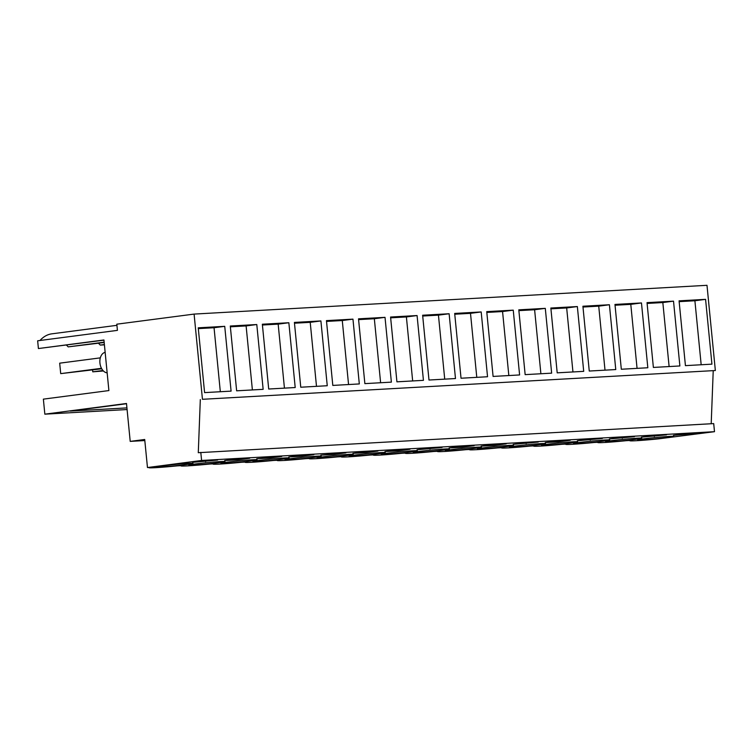 <?xml version="1.0" encoding="UTF-8"?>
<svg xmlns="http://www.w3.org/2000/svg" width="753" height="753" viewBox="0 0 753 753"><rect width="100%" height="100%" fill="white"/><g stroke="black" fill="none" stroke-linecap="round" stroke-linejoin="round"><path stroke-width="1.13" d="M715.35 370.523L706.992 285.312L194.095 314.086L202.453 399.297L715.35 370.523L202.453 399.297M711.199 423.741L713.223 370.796M200.317 399.57L198.284 452.704L713.703 423.6L714.493 431.685L658.254 438.886A26.054 0.96 -5.6 0 1 629.8 440.712A26.054 0.96 -5.6 0 1 630.412 440.439L626.195 440.684A26.054 0.96 -5.6 0 1 597.741 442.51A26.054 0.96 -5.6 0 1 598.362 442.246L594.145 442.482A26.054 0.96 -5.6 0 1 565.691 444.308A26.054 0.96 -5.6 0 1 566.303 444.044L562.086 444.279A26.054 0.96 -5.6 0 1 533.632 446.115A26.054 0.96 -5.6 0 1 534.244 445.842L530.027 446.077A26.054 0.96 -5.6 0 1 501.573 447.913A26.054 0.96 -5.6 0 1 502.195 447.64L497.978 447.875A26.054 0.96 -5.6 0 1 469.524 449.71A26.054 0.96 -5.6 0 1 470.136 449.437L465.919 449.673A26.054 0.96 -5.6 0 1 437.465 451.508A26.054 0.96 -5.6 0 1 438.077 451.235L433.86 451.471A26.054 0.96 -5.6 0 1 405.406 453.306A26.054 0.96 -5.6 0 1 406.018 453.033L401.801 453.268A26.054 0.96 -5.6 0 1 373.347 455.104A26.054 0.96 -5.6 0 1 373.968 454.831L369.751 455.066A26.054 0.96 -5.6 0 1 341.297 456.902A26.054 0.96 -5.6 0 1 341.909 456.629L337.692 456.864A26.054 0.96 -5.6 0 1 309.238 458.699A26.054 0.96 -5.6 0 1 309.85 458.426L305.633 458.662A26.054 0.96 -5.6 0 1 277.179 460.497A26.054 0.96 -5.6 0 1 277.801 460.224L273.574 460.459A26.054 0.96 -5.6 0 1 245.13 462.295A26.054 0.96 -5.6 0 1 245.742 462.022L241.525 462.257A26.054 0.96 -5.6 0 1 213.071 464.093A26.054 0.96 -5.6 0 1 213.683 463.82L209.466 464.055A26.054 0.96 -5.6 0 1 181.012 465.891A26.054 0.96 -5.6 0 1 181.624 465.618L177.407 465.853A26.054 0.96 -5.6 0 1 148.953 467.688A26.054 0.96 -5.6 0 1 149.574 467.415L147.466 467.538L144.708 439.488L130.213 441.38L126.495 403.486L44.841 414.169L43.373 399.137L108.893 390.572L103.933 339.979L38.412 348.545L37.65 340.798L117.421 330.369L116.819 324.185L194.095 314.086M224.733 326.331L231.086 391.127L204.59 392.614L198.237 327.819L224.733 326.331L214.05 327.734L198.312 328.609M385.018 317.342L391.372 382.138L364.866 383.625L358.513 318.83L385.018 317.342L374.335 318.735L380.613 382.74M417.077 315.545L390.572 317.032L396.925 381.827L423.431 380.34L417.077 315.545L406.394 316.938L412.663 380.943M320.9 320.938L327.254 385.734L300.758 387.221L294.404 322.425L320.9 320.938L310.217 322.331L316.495 386.336M352.959 319.14L326.454 320.627L332.807 385.423L359.313 383.936L352.959 319.14L342.276 320.533L348.554 384.538M609.412 304.749L582.907 306.236L589.26 371.041L615.766 369.554L609.412 304.749L598.729 306.151L605.007 370.156M577.353 306.556L583.707 371.351L557.201 372.839L550.848 308.033L577.353 306.556L566.67 307.949L572.948 371.954M673.521 301.153L647.025 302.64L653.378 367.436L679.874 365.958L673.521 301.153L662.838 302.555L669.116 366.56M641.471 302.951L614.966 304.438L621.319 369.243L647.825 367.756L641.471 302.951L630.788 304.353L637.057 368.358M481.186 311.949L487.539 376.745L461.034 378.232L454.68 313.436L481.186 311.949L470.503 313.342L476.781 377.347M449.127 313.747L422.631 315.234L428.984 380.03L455.48 378.543L449.127 313.747L438.444 315.14L444.722 379.145M545.294 308.354L551.648 373.149L525.152 374.636L518.798 309.841L545.294 308.354L534.611 309.747L540.889 373.752M513.245 310.151L486.739 311.638L493.093 376.434L519.598 374.947L513.245 310.151L502.562 311.544L508.83 375.549M256.792 324.534L263.145 389.329L236.64 390.816L230.286 326.021L256.792 324.534L246.109 325.927L252.387 389.932M288.851 322.736L262.345 324.223L268.699 389.019L295.204 387.531L288.851 322.736L278.168 324.129L284.436 388.134M705.58 299.355L679.074 300.842L685.428 365.638L711.933 364.151L705.58 299.355L694.897 300.758L679.159 301.642M200.797 452.374L201.597 460.459L147.466 467.538M714.493 431.685L201.597 460.459M661.859 436.947A18.166 0.668 -5.6 0 1 673.813 436.401A18.166 0.668 -5.6 0 1 649.604 439.404A18.166 0.668 -5.6 0 1 637.65 439.95A18.166 0.668 -5.6 0 1 661.859 436.947M493.253 444.581L481.139 446.162L494.081 445.437L506.185 443.846L493.253 444.581M489.318 448.393A18.166 0.668 -5.6 0 1 477.374 448.939A18.166 0.668 -5.6 0 1 501.573 445.936A18.166 0.668 -5.6 0 1 513.527 445.39A18.166 0.668 -5.6 0 1 489.318 448.393M589.42 439.178L602.353 438.453L577.306 440.769L589.42 439.178M521.377 446.595A18.166 0.668 -5.6 0 1 509.423 447.141A18.166 0.668 -5.6 0 1 533.632 444.138A18.166 0.668 -5.6 0 1 545.586 443.592A18.166 0.668 -5.6 0 1 521.377 446.595M653.529 435.582L666.471 434.858L641.424 437.164L653.529 435.582M629.8 438.745A18.166 0.668 -5.6 0 1 641.754 438.199A18.166 0.668 -5.6 0 1 617.545 441.202A18.166 0.668 -5.6 0 1 605.591 441.747A18.166 0.668 -5.6 0 1 629.8 438.745M621.479 437.38L634.412 436.655L609.365 438.971L621.479 437.38M585.495 442.999A18.166 0.668 -5.6 0 1 573.541 443.545A18.166 0.668 -5.6 0 1 597.75 440.543A18.166 0.668 -5.6 0 1 609.695 439.997A18.166 0.668 -5.6 0 1 585.495 442.999M558.189 441.842L570.294 440.251L557.361 440.976L545.257 442.566L558.189 441.842L558.105 440.938M553.436 444.797A18.166 0.668 -5.6 0 1 541.482 445.343A18.166 0.668 -5.6 0 1 565.691 442.34A18.166 0.668 -5.6 0 1 577.645 441.795A18.166 0.668 -5.6 0 1 553.436 444.797M525.302 442.773L538.244 442.049L513.198 444.364L525.302 442.773M462.022 447.235L449.089 447.96L461.194 446.378L474.126 445.654L462.022 447.235L461.937 446.331M269.687 458.022L281.791 456.44L256.745 458.746L269.687 458.022L269.593 457.127M457.269 450.19A18.166 0.668 -5.6 0 1 445.315 450.736A18.166 0.668 -5.6 0 1 469.524 447.734A18.166 0.668 -5.6 0 1 481.478 447.188A18.166 0.668 -5.6 0 1 457.269 450.19M429.135 448.176L417.03 449.757L442.077 447.451L429.135 448.176M296.983 459.189A18.166 0.668 -5.6 0 1 285.029 459.725A18.166 0.668 -5.6 0 1 309.238 456.723A18.166 0.668 -5.6 0 1 321.192 456.177A18.166 0.668 -5.6 0 1 296.983 459.189M397.085 449.974L410.018 449.249L397.913 450.831L384.971 451.555L397.085 449.974M373.356 453.127A18.166 0.668 -5.6 0 1 385.301 452.581A18.166 0.668 -5.6 0 1 361.101 455.584A18.166 0.668 -5.6 0 1 349.147 456.13A18.166 0.668 -5.6 0 1 373.356 453.127M365.026 451.772L377.959 451.047L365.854 452.628L352.912 453.353L365.026 451.772M329.042 457.382A18.166 0.668 -5.6 0 1 317.088 457.928A18.166 0.668 -5.6 0 1 341.297 454.925A18.166 0.668 -5.6 0 1 353.251 454.379A18.166 0.668 -5.6 0 1 329.042 457.382M301.737 456.224L313.85 454.643L300.908 455.367L288.804 456.949L301.737 456.224L301.652 455.32M277.179 458.521A18.166 0.668 -5.6 0 1 289.133 457.984A18.166 0.668 -5.6 0 1 264.924 460.987A18.166 0.668 -5.6 0 1 252.98 461.523A18.166 0.668 -5.6 0 1 277.179 458.521M333.795 454.426L320.863 455.151L345.9 452.845L333.795 454.426L333.711 453.522M425.21 451.988A18.166 0.668 -5.6 0 1 413.256 452.534A18.166 0.668 -5.6 0 1 437.465 449.532A18.166 0.668 -5.6 0 1 449.419 448.986A18.166 0.668 -5.6 0 1 425.21 451.988M213.071 462.116A18.166 0.668 -5.6 0 1 225.025 461.58A18.166 0.668 -5.6 0 1 200.816 464.582A18.166 0.668 -5.6 0 1 188.862 465.119A18.166 0.668 -5.6 0 1 213.071 462.116M236.8 458.963L224.695 460.544L237.628 459.819L249.732 458.238L236.8 458.963M232.875 462.784A18.166 0.668 -5.6 0 1 220.921 463.321A18.166 0.668 -5.6 0 1 245.13 460.318A18.166 0.668 -5.6 0 1 257.084 459.782A18.166 0.668 -5.6 0 1 232.875 462.784M405.406 451.329A18.166 0.668 -5.6 0 1 417.36 450.783A18.166 0.668 -5.6 0 1 393.151 453.786A18.166 0.668 -5.6 0 1 381.197 454.332A18.166 0.668 -5.6 0 1 405.406 451.329M685.588 433.784L673.483 435.366L698.52 433.06L685.588 433.784M168.757 466.38A18.166 0.668 -5.6 0 1 156.803 466.916A18.166 0.668 -5.6 0 1 181.012 463.914A18.166 0.668 -5.6 0 1 192.966 463.377A18.166 0.668 -5.6 0 1 168.757 466.38M204.741 460.761L217.683 460.036L192.636 462.342L204.741 460.761M144.821 440.561L130.213 441.38M126.928 407.9L70.217 411.082L126.523 403.721M127.097 409.547L44.841 414.169M104.413 344.846L100.234 345.081A31.551 20.82 82.6 0 0 98.455 343.264M104.187 342.511L68.175 346.879A31.551 20.82 82.6 0 0 66.396 345.062M103.952 340.149L38.412 348.545M116.922 325.324L51.835 333.833A38.582 25.461 82.6 0 0 39.984 340.497M701.175 364.763L694.897 300.758M686.416 434.641L686.331 433.747M205.569 461.617L205.484 460.723M220.328 391.729L214.05 327.734M104.149 342.173L68.175 346.879M107.161 372.848A10.335 6.824 -97.4 0 1 100.29 357.976A10.335 6.824 -97.4 0 1 105.147 352.366M647.1 303.44L662.838 302.555M654.357 436.439L654.272 435.545M615.041 305.238L630.788 304.353M622.307 438.237L622.213 437.342M582.982 307.036L598.729 306.151M590.248 440.034L590.154 439.14M550.932 308.834L566.67 307.949M518.873 310.631L534.611 309.747M526.131 443.639L526.046 442.736M486.815 312.429L502.562 311.544M494.081 445.437L493.987 444.534M454.765 314.227L470.503 313.342M422.706 316.025L438.444 315.14M429.963 449.033L429.878 448.129M390.647 317.822L406.394 316.938M397.913 450.831L397.819 449.927M358.588 319.62L374.335 318.735M365.854 452.628L365.76 451.725M326.538 321.418L342.276 320.533M294.479 323.216L310.217 322.331M262.421 325.014L278.168 324.129M100.234 345.081L104.385 344.535M230.371 326.811L246.109 325.927M237.628 459.819L237.543 458.925M103.406 370.965L92.77 371.831L102.963 370.504M92.77 371.831L92.581 369.987M101.749 368.782L60.711 373.629L101.486 368.302M60.711 373.629L59.685 363.172L100.318 357.863"/></g></svg>
